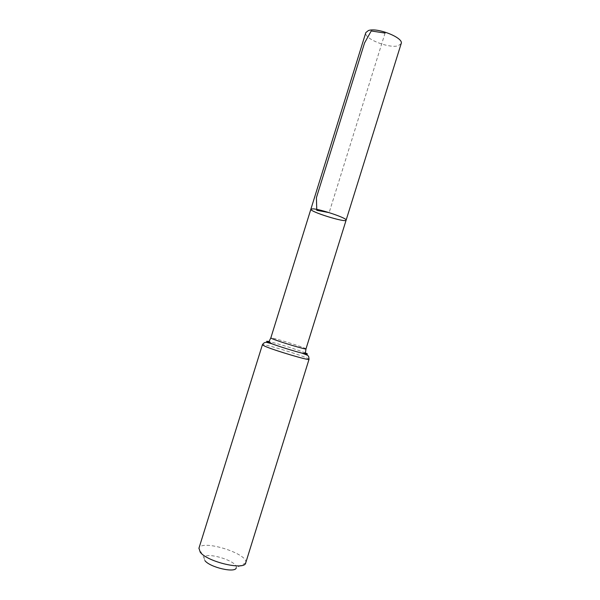 <?xml version="1.0" encoding="UTF-8"?>
<svg xmlns="http://www.w3.org/2000/svg" width="600" height="600" viewBox="0 0 600 600"><rect width="100%" height="100%" fill="white"/><g stroke="black" fill="none" stroke-linecap="round" stroke-linejoin="round"><path stroke-width="0.45" stroke-dasharray="3 2.25" d="M346.118 220.163C345.968 223.013 309.39 211.62 310.875 209.19M245.7 562.935L236.228 567.78C238.62 561.375 205.612 551.092 203.947 557.722L204.862 560.558M245.745 562.763C248.76 553.71 201.615 539.033 198.96 548.19L203.947 557.722M401.175 43.612L398.197 45.765C388.912 48.742 363.263 38.392 365.82 32.602M385.065 33.068L329.138 212.632M305.978 348.9C306.96 348.105 270.465 336.735 270.817 337.95M309.03 359.317C310.358 357.915 262.095 342.885 262.395 344.79M305.332 352.913C298.688 350.062 276.165 343.043 269.07 341.618"/><path stroke-width="0.9" d="M312.938 208.845C320.595 209.115 347.812 218.423 346.118 220.163C345.968 223.013 309.39 211.62 310.875 209.19L312.938 208.845C320.595 209.115 347.812 218.423 346.118 220.163L401.175 43.612C404.1 37.928 377.243 27.142 368.415 30.547L365.82 32.602L310.875 209.19L312.938 208.845M204.862 560.558C209.88 567.465 235.785 573.36 236.228 567.78M198.96 548.19L200.228 552.195C207.322 561.945 244.89 570.697 245.7 562.935L309.03 359.317C308.58 355.553 309.487 355.89 301.763 353.077C307.89 354.593 309.082 354.54 305.332 352.913M329.138 212.632L316.778 210.3L316.41 197.678L364.575 42.892L371.22 30.975L385.065 33.068M310.875 209.19L270.817 337.95L272.49 338.843C279.3 341.767 306.78 350.01 305.978 348.9L346.118 220.163M198.9 548.355L262.395 344.79L264.51 346.058C273.345 350.153 310.08 361.065 309.03 359.317M269.07 341.618C266.01 340.995 265.822 341.265 268.507 342.442L271.92 343.785C279.345 346.567 294.067 351.15 301.763 353.077C304.192 353.558 305.423 353.415 305.46 352.642L305.978 348.9M262.395 344.79C263.745 342.585 265.515 341.873 267.69 342.653L271.92 343.785L269.317 342.24L269.123 341.325L270.817 337.95"/></g></svg>
